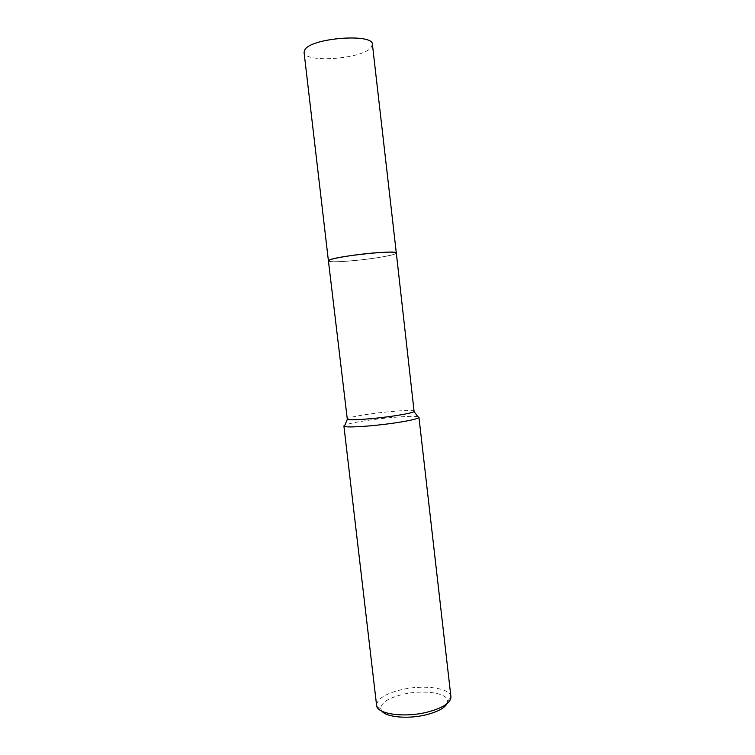 <?xml version="1.0" encoding="UTF-8"?>
<svg xmlns="http://www.w3.org/2000/svg" width="755" height="755" viewBox="0 0 755 755"><rect width="100%" height="100%" fill="white"/><g stroke="black" fill="none" stroke-linecap="round" stroke-linejoin="round"><path stroke-width="0.57" stroke-dasharray="3.77 2.83" d="M396.318 253.01L395.431 253.774C391.401 255.794 370.62 259.154 352.849 260.73C340.882 261.787 333.087 262.013 329.454 261.409L328.425 260.862M352.84 260.73C340.873 261.787 333.078 262.004 329.454 261.4L328.425 260.9C328.331 263.986 384.295 258.21 394.535 254.133L395.441 253.765C391.401 255.794 370.62 259.154 352.84 260.73M414.448 411.23C414.75 409.521 390.892 411.022 370.611 413.882C355.737 416.005 347.838 417.723 346.904 419.044M417.826 416.722C412.985 415.59 389.778 417.241 370.261 420.016C357.087 421.894 348.621 423.612 344.865 425.159M450.933 696.771C450.461 687.947 423.602 684.417 401.556 689.674C385.371 693.656 377.038 698.885 376.585 705.378M447.017 703.698L447.649 701.187C447.998 692.939 423.395 689.419 403.151 694.289C388.164 698.035 380.709 702.905 380.784 708.926L381.973 711.229M372.413 44.375L370.875 47.82C361.296 59.23 304.086 63.193 304.057 52.284M380.784 708.926L376.641 705.765M447.649 701.187L450.961 697.158"/><path stroke-width="1.13" d="M396.318 253L372.413 44.375C373.48 33.22 312.041 37.769 305.001 49.5L304.057 52.284L328.416 260.862C327.33 259.191 351.245 254.907 372.545 253.085C387.485 251.84 395.403 251.821 396.318 253.01L396.318 253.057C395.611 251.811 387.683 251.821 372.545 253.076C351.047 254.916 326.981 259.258 328.425 260.9L329.576 259.965C337.457 255.964 398.262 249.65 396.318 253L414.118 411.635L418.6 417.779L418.95 417.298L417.826 416.722M328.425 260.862L347.319 419.365C349.754 420.554 372.224 419.025 391.373 416.298C404.189 414.448 411.768 412.9 414.118 411.635M344.865 425.159L343.902 425.98L344.356 426.377C346.979 427.84 372.026 426.254 393.383 423.159C407.653 421.064 416.062 419.27 418.6 417.779M343.902 425.98L376.641 705.765C377.358 714.051 404.208 717.854 426.717 712.286C442.317 708.228 450.405 703.188 450.961 697.158L418.95 417.298M381.973 711.229C386.532 717.278 408.125 719.213 425.811 714.872C437.258 711.993 444.327 708.275 447.017 703.698M347.319 419.365L344.356 426.377"/></g></svg>
